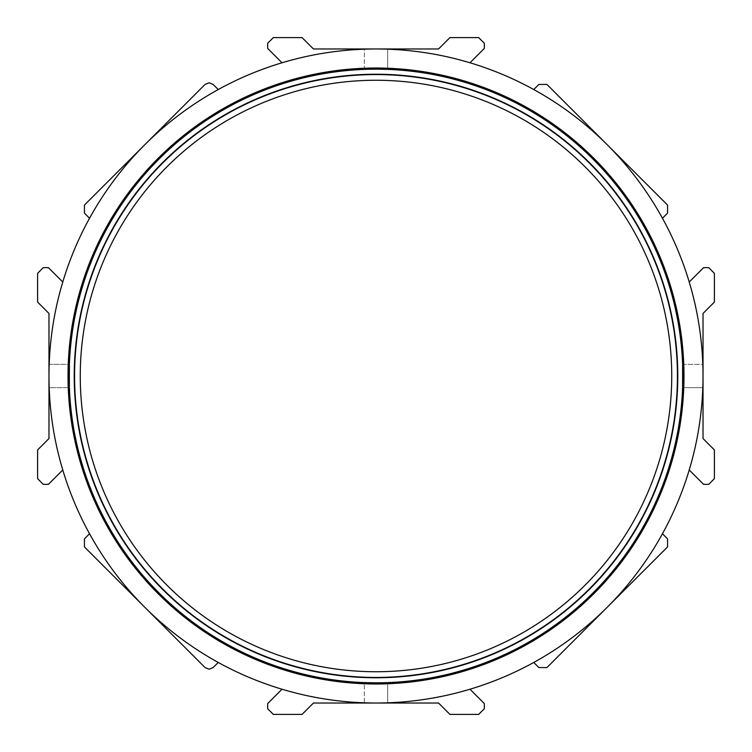 <?xml version="1.0" encoding="UTF-8"?>
<svg xmlns="http://www.w3.org/2000/svg" width="752" height="752" viewBox="0 0 752 752"><rect width="100%" height="100%" fill="white"/><g stroke="black" fill="none" stroke-linecap="round" stroke-linejoin="round"><path stroke-width="0.56" stroke-dasharray="3.76 2.82" d="M376 68.028A307.972 307.972 0 0 0 68.028 376A307.972 307.972 0 0 0 376 683.972A307.972 307.972 0 0 0 683.972 376A307.972 307.972 0 0 0 376 68.028M378.369 69.175L376 69.165A306.835 306.835 0 0 0 69.165 376A306.835 306.835 0 0 0 376 682.835L364.344 682.609L364.344 703.026L387.656 703.026L364.344 703.026L387.656 703.026L364.344 703.026L364.344 682.609L376 682.835A306.835 306.835 0 0 1 69.165 376A306.835 306.835 0 0 1 376 69.165L364.344 69.391L364.344 48.974L387.656 48.974L364.344 48.974L387.656 48.974L364.344 48.974L364.344 69.391L376 69.165A306.835 306.835 0 0 0 69.165 376A306.835 306.835 0 0 0 376 682.835L377.824 682.825M376 677.43A301.43 301.43 0 0 1 74.57 376A301.43 301.43 0 0 1 376 74.57A301.43 301.43 0 0 1 677.43 376A301.43 301.43 0 0 1 376 677.43A301.43 301.43 0 0 0 677.43 376A301.43 301.43 0 0 0 376 74.57A301.43 301.43 0 0 1 677.43 376A301.43 301.43 0 0 1 376 677.43A301.43 301.43 0 0 1 74.57 376A301.43 301.43 0 0 1 376 74.57A301.43 301.43 0 0 0 74.57 376A301.43 301.43 0 0 0 376 677.43M376 671.743A295.743 295.743 0 0 1 80.257 376A295.743 295.743 0 0 1 376 80.257A295.743 295.743 0 0 1 671.743 376A295.743 295.743 0 0 1 376 671.743M682.609 364.344L703.026 364.344L703.026 387.656L703.026 364.344L703.026 387.656L703.026 364.344L682.609 364.344L682.609 387.656L703.026 387.656L682.609 387.656M387.656 69.391L387.656 48.974L387.656 69.391L376 69.165A306.835 306.835 0 0 1 682.835 376A306.835 306.835 0 0 1 376 682.835L380.465 682.807M48.974 364.344L69.391 364.344L69.391 387.656L69.391 364.344L48.974 364.344L48.974 387.656L69.391 387.656L48.974 387.656L48.974 364.344M69.175 378.482L69.193 380.07M69.325 385.804L69.344 386.603M387.656 703.026L387.656 682.609L387.656 703.026M382.486 682.769L384.225 682.722M378.369 682.825L376 682.835A306.835 306.835 0 0 0 682.835 376A306.835 306.835 0 0 0 376 69.165L383.37 69.25M282.019 62.773A327.026 327.026 0 0 1 469.981 62.773L484.344 48.41L484.344 43.287L478.657 37.6L449.94 37.6L438.557 48.974L313.443 48.974L302.06 37.6L273.343 37.6L267.656 43.287L267.656 48.41L282.019 62.773A327.026 327.026 0 0 0 218.24 89.544L213.126 84.431L209.103 82.767L205.08 84.431L84.431 205.08L84.431 213.126L89.544 218.24A327.026 327.026 0 0 0 48.974 376L48.974 313.443L37.6 302.06L37.6 273.343L43.287 267.656L48.41 267.656L62.773 282.019M62.773 469.981A327.026 327.026 0 0 1 48.974 376L48.974 438.557L37.6 449.94L37.6 478.657L43.287 484.344L48.41 484.344L62.773 469.981A327.026 327.026 0 0 0 89.544 533.76L84.431 538.874L84.431 546.92L205.08 667.569L209.103 669.233L213.126 667.569L218.24 662.456A327.026 327.026 0 0 0 376 703.026L313.443 703.026L302.06 714.4L273.343 714.4L267.656 708.713L267.656 703.59L282.019 689.227M378.51 69.175L380.465 69.193M383.915 69.269L384.413 69.278M385.691 69.316L386.688 69.353M682.825 378.482L682.807 380.07M682.675 385.804L682.722 367.756M714.4 449.94L714.4 478.657L708.713 484.344L703.59 484.344L689.227 469.981A327.026 327.026 0 0 0 703.026 376L703.026 438.557L714.4 449.94M469.981 689.227A327.026 327.026 0 0 1 376 703.026L438.557 703.026L449.94 714.4L478.657 714.4L484.344 708.713L484.344 703.59L469.981 689.227A327.026 327.026 0 0 0 607.24 607.24L667.569 546.92L667.569 538.874L662.456 533.76A327.026 327.026 0 0 0 689.227 469.981M689.227 282.019A327.026 327.026 0 0 1 703.026 376L703.026 313.443L714.4 302.06L714.4 273.343L708.713 267.656L703.59 267.656L689.227 282.019A327.026 327.026 0 0 0 607.24 144.76L546.92 84.431L538.874 84.431L533.76 89.544A327.026 327.026 0 0 0 469.981 62.773M662.456 218.24L667.569 213.126L667.569 205.08L607.24 144.76A327.026 327.026 0 0 0 533.76 89.544M533.76 662.456L538.874 667.569L546.92 667.569L607.24 607.24A327.026 327.026 0 0 0 662.456 533.76M89.544 533.76A327.026 327.026 0 0 0 218.24 662.456M218.24 89.544A327.026 327.026 0 0 0 89.544 218.24M376 682.835A306.835 306.835 0 0 0 682.835 376A306.835 306.835 0 0 0 376 69.165M376 677.778A301.778 301.778 0 0 0 677.778 376A301.778 301.778 0 0 0 376 74.222A301.778 301.778 0 0 0 74.222 376A301.778 301.778 0 0 0 376 677.778"/><path stroke-width="1.13" d="M376 683.972A307.972 307.972 0 0 1 68.028 376A307.972 307.972 0 0 1 376 68.028A307.972 307.972 0 0 1 683.972 376A307.972 307.972 0 0 1 376 683.972M376 69.165A306.835 306.835 0 0 0 69.165 376A306.835 306.835 0 0 0 376 682.835L364.344 682.609L376 682.835A306.835 306.835 0 0 0 682.835 376A306.835 306.835 0 0 0 376 69.165L378.51 69.175M376 74.57A301.43 301.43 0 0 0 74.57 376A301.43 301.43 0 0 0 376 677.43A301.43 301.43 0 0 0 677.43 376A301.43 301.43 0 0 0 376 74.57A301.43 301.43 0 0 0 74.57 376A301.43 301.43 0 0 0 376 677.43A301.43 301.43 0 0 1 74.57 376A301.43 301.43 0 0 1 376 74.57M376 80.257A295.743 295.743 0 0 0 80.257 376A295.743 295.743 0 0 0 376 671.743A295.743 295.743 0 0 0 671.743 376A295.743 295.743 0 0 0 376 80.257M682.609 387.656L682.609 364.344L682.825 378.482M386.688 69.353L378.369 69.175M69.344 386.603L69.391 364.344L69.175 378.482M69.193 380.07L69.325 385.804M377.824 682.825L376 682.835M380.465 682.807L382.486 682.769M384.225 682.722L386.697 682.647M386.819 682.647L381.527 682.788M218.24 89.544A327.026 327.026 0 0 0 89.544 218.24L84.431 213.126L84.431 205.08L205.08 84.431L209.103 82.767L213.126 84.431L218.24 89.544A327.026 327.026 0 0 1 282.019 62.773L267.656 48.41L267.656 43.287L273.343 37.6L302.06 37.6L313.443 48.974L376 48.974A327.026 327.026 0 0 1 469.981 62.773L484.344 48.41L484.344 43.287L478.657 37.6L449.94 37.6L438.557 48.974L376 48.974A327.026 327.026 0 0 0 282.019 62.773M89.544 533.76A327.026 327.026 0 0 0 218.24 662.456L213.126 667.569L209.103 669.233L205.08 667.569L84.431 546.92L84.431 538.874L89.544 533.76A327.026 327.026 0 0 1 62.773 469.981L48.41 484.344L43.287 484.344L37.6 478.657L37.6 449.94L48.974 438.557L48.974 376A327.026 327.026 0 0 1 62.773 282.019L48.41 267.656L43.287 267.656L37.6 273.343L37.6 302.06L48.974 313.443L48.974 376A327.026 327.026 0 0 0 62.773 469.981M380.465 69.193L383.915 69.269M384.413 69.278L385.691 69.316M682.807 380.07L682.675 385.804M714.4 478.657L714.4 449.94L703.026 438.557L703.026 313.443L714.4 302.06L714.4 273.343L708.713 267.656L703.59 267.656L689.227 282.019A327.026 327.026 0 0 1 689.227 469.981L703.59 484.344L708.713 484.344L714.4 478.657M218.24 662.456A327.026 327.026 0 0 0 282.019 689.227L267.656 703.59L267.656 708.713L273.343 714.4L302.06 714.4L313.443 703.026L438.557 703.026L449.94 714.4L478.657 714.4L484.344 708.713L484.344 703.59L469.981 689.227A327.026 327.026 0 0 0 533.76 662.456L538.874 667.569L546.92 667.569L607.24 607.24A327.026 327.026 0 0 1 533.76 662.456M662.456 218.24A327.026 327.026 0 0 0 533.76 89.544L538.874 84.431L546.92 84.431L667.569 205.08L667.569 213.126L662.456 218.24A327.026 327.026 0 0 1 689.227 282.019M662.456 533.76L667.569 538.874L667.569 546.92L607.24 607.24A327.026 327.026 0 0 0 689.227 469.981M533.76 89.544A327.026 327.026 0 0 0 469.981 62.773M89.544 218.24A327.026 327.026 0 0 0 62.773 282.019M469.981 689.227A327.026 327.026 0 0 1 282.019 689.227M381.518 682.788L378.369 682.825M383.37 69.25L387.656 69.391M682.609 364.344L682.722 367.756M376 74.222A301.778 301.778 0 0 1 677.778 376A301.778 301.778 0 0 1 376 677.778A301.778 301.778 0 0 1 74.222 376A301.778 301.778 0 0 1 376 74.222"/></g></svg>
